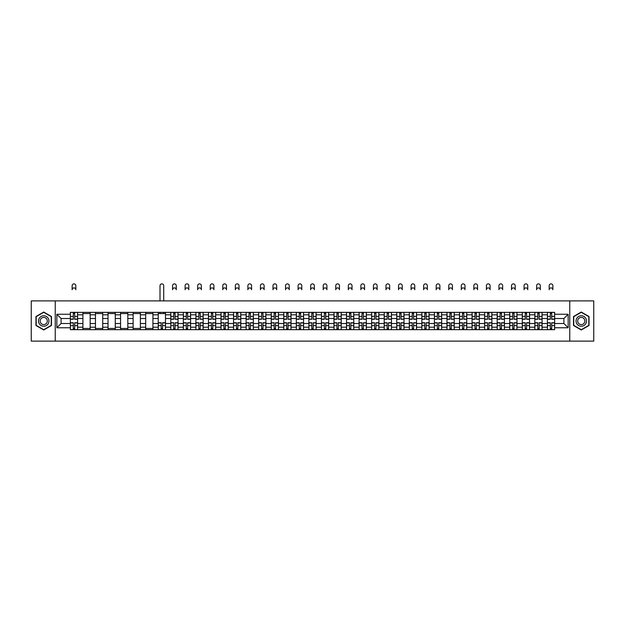 <?xml version="1.0" encoding="UTF-8"?>
<svg xmlns="http://www.w3.org/2000/svg" width="625" height="625" viewBox="0 0 625 625"><rect width="100%" height="100%" fill="white"/><g stroke="black" fill="none" stroke-linecap="round" stroke-linejoin="round"><path stroke-width="0.94" d="M569.766 341.125L593.75 341.125L593.75 300.891L31.25 300.891L31.25 341.125L569.766 341.125L569.766 300.891M82.914 329.664L82.914 314.812L77.602 314.812L77.602 329.664M77.602 314.812L77.602 312.359M82.914 314.812L82.914 312.359M90.156 312.359L90.156 329.664M95.469 329.664L95.469 312.359M102.711 312.359L102.711 329.664M108.023 329.664L108.023 312.359M115.266 312.359L115.266 329.664M120.57 329.664L120.57 312.359M127.82 312.359L127.82 329.664M133.125 329.664L133.125 312.359M140.367 312.359L140.367 329.664M145.68 329.664L145.68 312.359M152.922 312.359L152.922 329.664M158.234 329.664L158.234 312.359M165.477 312.359L165.477 329.664M170.789 329.664L170.789 312.359M178.031 312.359L178.031 329.664M183.344 329.664L183.344 312.359M190.586 312.359L190.586 329.664M195.898 329.664L195.898 312.359M203.141 312.359L203.141 329.664M208.453 329.664L208.453 312.359M215.695 312.359L215.695 329.664M221 329.664L221 312.359M228.242 312.359L228.242 329.664M233.555 329.664L233.555 312.359M240.797 312.359L240.797 329.664M246.109 329.664L246.109 312.359M253.352 312.359L253.352 329.664M258.664 329.664L258.664 312.359M265.906 312.359L265.906 329.664M271.219 329.664L271.219 312.359M278.461 312.359L278.461 329.664M283.773 329.664L283.773 312.359M291.016 312.359L291.016 329.664M296.328 329.664L296.328 312.359M303.57 312.359L303.57 329.664M308.875 329.664L308.875 312.359M316.125 312.359L316.125 329.664M321.43 329.664L321.43 312.359M328.672 312.359L328.672 329.664M333.984 329.664L333.984 312.359M341.227 312.359L341.227 329.664M346.539 329.664L346.539 312.359M353.781 312.359L353.781 329.664M359.094 329.664L359.094 312.359M366.336 312.359L366.336 329.664M371.648 329.664L371.648 312.359M378.891 312.359L378.891 329.664M384.203 329.664L384.203 312.359M391.445 312.359L391.445 329.664M396.758 329.664L396.758 312.359M404 312.359L404 329.664M409.305 329.664L409.305 312.359M416.547 312.359L416.547 329.664M421.859 329.664L421.859 312.359M429.102 312.359L429.102 329.664M434.414 329.664L434.414 312.359M441.656 312.359L441.656 329.664M446.969 329.664L446.969 312.359M454.211 312.359L454.211 329.664M459.523 329.664L459.523 312.359M466.766 312.359L466.766 329.664M472.078 329.664L472.078 312.359M479.32 312.359L479.32 329.664M484.633 329.664L484.633 312.359M491.875 312.359L491.875 329.664M497.18 329.664L497.18 312.359M504.43 312.359L504.43 329.664M509.734 329.664L509.734 312.359M516.977 312.359L516.977 329.664M522.289 329.664L522.289 312.359M529.531 312.359L529.531 329.664M534.844 329.664L534.844 312.359M542.086 312.359L542.086 329.664M547.398 329.664L547.398 312.359M547.398 323.508L542.086 323.508M534.844 323.508L529.531 323.508M522.289 323.508L516.977 323.508M509.734 323.508L504.43 323.508M497.18 323.508L491.875 323.508M484.633 323.508L479.32 323.508M472.078 323.508L466.766 323.508M459.523 323.508L454.211 323.508M446.969 323.508L441.656 323.508M434.414 323.508L429.102 323.508M421.859 323.508L416.547 323.508M409.305 323.508L404 323.508M396.758 323.508L391.445 323.508M384.203 323.508L378.891 323.508M371.648 323.508L366.336 323.508M359.094 323.508L353.781 323.508M346.539 323.508L341.227 323.508M333.984 323.508L328.672 323.508M321.43 323.508L316.125 323.508M308.875 323.508L303.57 323.508M296.328 323.508L291.016 323.508M283.773 323.508L278.461 323.508M271.219 323.508L265.906 323.508M258.664 323.508L253.352 323.508M246.109 323.508L240.797 323.508M233.555 323.508L228.242 323.508M221 323.508L215.695 323.508M208.453 323.508L203.141 323.508M195.898 323.508L190.586 323.508M183.344 323.508L178.031 323.508M170.789 323.508L165.477 323.508M158.234 323.508L152.922 323.508M145.68 323.508L140.367 323.508M133.125 323.508L127.82 323.508M120.57 323.508L115.266 323.508M108.023 323.508L102.711 323.508M95.469 323.508L90.156 323.508M82.914 323.508L77.602 323.508M547.398 318.516L542.086 318.516M534.844 318.516L529.531 318.516M522.289 318.516L516.977 318.516M509.734 318.516L504.43 318.516M497.18 318.516L491.875 318.516M484.633 318.516L479.32 318.516M472.078 318.516L466.766 318.516M459.523 318.516L454.211 318.516M446.969 318.516L441.656 318.516M434.414 318.516L429.102 318.516M421.859 318.516L416.547 318.516M409.305 318.516L404 318.516M396.758 318.516L391.445 318.516M384.203 318.516L378.891 318.516M371.648 318.516L366.336 318.516M359.094 318.516L353.781 318.516M346.539 318.516L341.227 318.516M333.984 318.516L328.672 318.516M321.43 318.516L316.125 318.516M308.875 318.516L303.57 318.516M296.328 318.516L291.016 318.516M283.773 318.516L278.461 318.516M271.219 318.516L265.906 318.516M258.664 318.516L253.352 318.516M246.109 318.516L240.797 318.516M233.555 318.516L228.242 318.516M221 318.516L215.695 318.516M208.453 318.516L203.141 318.516M195.898 318.516L190.586 318.516M183.344 318.516L178.031 318.516M170.789 318.516L165.477 318.516M158.234 318.516L152.922 318.516M145.68 318.516L140.367 318.516M133.125 318.516L127.82 318.516M120.57 318.516L115.266 318.516M108.023 318.516L102.711 318.516M95.469 318.516L90.156 318.516M82.914 318.516L77.602 318.516M61.102 323.508L70.359 323.508L70.359 318.516L61.102 318.516L61.102 323.508L56.844 327.773L56.844 314.25L70.359 314.25L70.359 318.516M554.641 318.516L554.641 323.508L563.898 323.508L563.898 318.516L554.641 318.516L554.641 312.359L70.359 312.359L70.359 314.25M554.641 314.25L568.156 314.25L568.156 327.773L554.641 327.773L554.641 323.508M70.359 323.508L70.359 329.664L554.641 329.664L554.641 327.773M70.359 327.773L56.844 327.773M55.234 341.125L55.234 300.891M51.492 316.523L43.727 312.047L35.961 316.523L35.961 325.492L43.727 329.977L51.492 325.492L51.492 316.523M589.039 316.523L581.273 312.047L573.508 316.523L573.508 325.492L581.273 329.977L589.039 325.492L589.039 316.523M74.664 328.453L73.297 328.453M73.297 313.562L74.664 313.562M90.156 328.453L82.914 328.453M82.914 313.562L90.156 313.562M102.711 328.453L95.469 328.453M95.469 313.562L102.711 313.562M115.266 328.453L108.023 328.453M108.023 313.562L115.266 313.562M127.82 328.453L120.57 328.453M120.57 313.562L127.82 313.562M140.367 328.453L133.125 328.453M133.125 313.562L140.367 313.562M152.922 328.453L145.68 328.453M145.68 313.562L152.922 313.562M162.539 328.453L161.172 328.453M158.234 313.562L165.477 313.562M175.094 328.453L173.727 328.453M173.727 313.562L175.094 313.562M187.648 328.453L186.281 328.453M186.281 313.562L187.648 313.562M200.203 328.453L198.836 328.453M198.836 313.562L200.203 313.562M212.758 328.453L211.391 328.453M211.391 313.562L212.758 313.562M225.305 328.453L223.938 328.453M223.938 313.562L225.305 313.562M237.859 328.453L236.492 328.453M236.492 313.562L237.859 313.562M250.414 328.453L249.047 328.453M249.047 313.562L250.414 313.562M262.969 328.453L261.602 328.453M261.602 313.562L262.969 313.562M275.523 328.453L274.156 328.453M274.156 313.562L275.523 313.562M288.078 328.453L286.711 328.453M286.711 313.562L288.078 313.562M300.633 328.453L299.266 328.453M299.266 313.562L300.633 313.562M313.188 328.453L311.812 328.453M311.812 313.562L313.188 313.562M325.734 328.453L324.367 328.453M324.367 313.562L325.734 313.562M338.289 328.453L336.922 328.453M336.922 313.562L338.289 313.562M350.844 328.453L349.477 328.453M349.477 313.562L350.844 313.562M363.398 328.453L362.031 328.453M362.031 313.562L363.398 313.562M375.953 328.453L374.586 328.453M374.586 313.562L375.953 313.562M388.508 328.453L387.141 328.453M387.141 313.562L388.508 313.562M401.062 328.453L399.695 328.453M399.695 313.562L401.062 313.562M413.609 328.453L412.242 328.453M412.242 313.562L413.609 313.562M426.164 328.453L424.797 328.453M424.797 313.562L426.164 313.562M438.719 328.453L437.352 328.453M437.352 313.562L438.719 313.562M451.273 328.453L449.906 328.453M449.906 313.562L451.273 313.562M463.828 328.453L462.461 328.453M462.461 313.562L463.828 313.562M476.383 328.453L475.016 328.453M475.016 313.562L476.383 313.562M488.938 328.453L487.57 328.453M487.57 313.562L488.938 313.562M501.492 328.453L500.117 328.453M500.117 313.562L501.492 313.562M514.039 328.453L512.672 328.453M512.672 313.562L514.039 313.562M526.594 328.453L525.227 328.453M525.227 313.562L526.594 313.562M539.148 328.453L537.781 328.453M537.781 313.562L539.148 313.562M551.703 328.453L550.336 328.453M550.336 313.562L551.703 313.562M56.844 314.25L61.102 318.516M563.898 323.508L568.156 327.773M563.898 318.516L568.156 314.25M75.828 289.75A1.852 1.852 0 0 0 73.984 287.898A1.852 1.852 0 0 0 72.133 289.75L72.133 285.727A1.852 1.852 0 0 1 73.984 283.875A1.852 1.852 0 0 1 75.828 285.727L75.828 289.75M74.664 319.281L74.664 312.438L77.562 312.438L77.562 319.281L74.664 319.281M73.297 313.484L74.664 313.484M73.297 312.438L70.398 312.438L70.398 319.281L73.297 319.281L73.297 312.438L74.664 312.438M73.297 322.742L73.297 329.578L70.398 329.578L70.398 322.742L73.297 322.742M74.664 328.531L73.297 328.531M75.953 329.578L77.562 329.578L77.562 322.742L74.664 322.742L74.664 329.578L72.133 329.578M77.562 329.578L75.828 329.578M39.195 323.625A5.234 5.234 0 0 0 46.336 325.539A5.234 5.234 0 0 0 48.25 318.398A5.234 5.234 0 0 0 41.109 316.477A5.234 5.234 0 0 0 39.195 323.625M40.625 322.797A3.578 3.578 0 0 0 45.516 324.109A3.578 3.578 0 0 0 46.828 319.219A3.578 3.578 0 0 0 41.93 317.906A3.578 3.578 0 0 0 40.625 322.797M43.727 312.32L51.25 316.664L51.25 325.352L43.727 329.695L36.195 325.352L36.195 316.664L43.727 312.32M576.75 323.625A5.234 5.234 0 0 0 583.891 325.539A5.234 5.234 0 0 0 585.805 318.398A5.234 5.234 0 0 0 578.664 316.477A5.234 5.234 0 0 0 576.75 323.625M578.172 322.797A3.578 3.578 0 0 0 583.07 324.109A3.578 3.578 0 0 0 584.375 319.219A3.578 3.578 0 0 0 579.484 317.906A3.578 3.578 0 0 0 578.172 322.797M581.273 312.32L588.805 316.664L588.805 325.352L581.273 329.695L573.75 325.352L573.75 316.664L581.273 312.32M176.258 289.75A1.852 1.852 0 0 0 174.406 287.898A1.852 1.852 0 0 0 172.562 289.75L172.562 285.727A1.852 1.852 0 0 1 174.406 283.875A1.852 1.852 0 0 1 176.258 285.727L176.258 289.75M175.094 319.281L175.094 312.438L177.992 312.438L177.992 319.281L175.094 319.281M173.727 313.484L175.094 313.484M173.727 312.438L170.828 312.438L170.828 319.281L173.727 319.281L173.727 312.438L175.094 312.438M188.812 289.75A1.852 1.852 0 0 0 186.961 287.898A1.852 1.852 0 0 0 185.109 289.75L185.109 285.727A1.852 1.852 0 0 1 186.961 283.875A1.852 1.852 0 0 1 188.812 285.727L188.812 289.75M187.648 319.281L187.648 312.438L190.547 312.438L190.547 319.281L187.648 319.281M186.281 313.484L187.648 313.484M186.281 312.438L183.383 312.438L183.383 319.281L186.281 319.281L186.281 312.438L187.648 312.438M201.367 289.75A1.852 1.852 0 0 0 199.516 287.898A1.852 1.852 0 0 0 197.664 289.75L197.664 285.727A1.852 1.852 0 0 1 199.516 283.875A1.852 1.852 0 0 1 201.367 285.727L201.367 289.75M200.203 319.281L200.203 312.438L203.102 312.438L203.102 319.281L200.203 319.281M198.836 313.484L200.203 313.484M198.836 312.438L195.938 312.438L195.938 319.281L198.836 319.281L198.836 312.438L200.203 312.438M213.922 289.75A1.852 1.852 0 0 0 212.07 287.898A1.852 1.852 0 0 0 210.219 289.75L210.219 285.727A1.852 1.852 0 0 1 212.07 283.875A1.852 1.852 0 0 1 213.922 285.727L213.922 289.75M212.758 319.281L212.758 312.438L215.648 312.438L215.648 319.281L212.758 319.281M211.391 313.484L212.758 313.484M211.391 312.438L208.492 312.438L208.492 319.281L211.391 319.281L211.391 312.438L212.758 312.438M226.477 289.75A1.852 1.852 0 0 0 224.625 287.898A1.852 1.852 0 0 0 222.773 289.75L222.773 285.727A1.852 1.852 0 0 1 224.625 283.875A1.852 1.852 0 0 1 226.477 285.727L226.477 289.75M225.305 319.281L225.305 312.438L228.203 312.438L228.203 319.281L225.305 319.281M223.938 313.484L225.305 313.484M223.938 312.438L221.047 312.438L221.047 319.281L223.938 319.281L223.938 312.438L225.305 312.438M239.031 289.75A1.852 1.852 0 0 0 237.18 287.898A1.852 1.852 0 0 0 235.328 289.75L235.328 285.727A1.852 1.852 0 0 1 237.18 283.875A1.852 1.852 0 0 1 239.031 285.727L239.031 289.75M237.859 319.281L237.859 312.438L240.758 312.438L240.758 319.281L237.859 319.281M236.492 313.484L237.859 313.484M236.492 312.438L233.594 312.438L233.594 319.281L236.492 319.281L236.492 312.438L237.859 312.438M251.586 289.75A1.852 1.852 0 0 0 249.734 287.898A1.852 1.852 0 0 0 247.883 289.75L247.883 285.727A1.852 1.852 0 0 1 249.734 283.875A1.852 1.852 0 0 1 251.586 285.727L251.586 289.75M250.414 319.281L250.414 312.438L253.312 312.438L253.312 319.281L250.414 319.281M249.047 313.484L250.414 313.484M249.047 312.438L246.148 312.438L246.148 319.281L249.047 319.281L249.047 312.438L250.414 312.438M264.133 289.75A1.852 1.852 0 0 0 262.289 287.898A1.852 1.852 0 0 0 260.438 289.75L260.438 285.727A1.852 1.852 0 0 1 262.289 283.875A1.852 1.852 0 0 1 264.133 285.727L264.133 289.75M262.969 319.281L262.969 312.438L265.867 312.438L265.867 319.281L262.969 319.281M261.602 313.484L262.969 313.484M261.602 312.438L258.703 312.438L258.703 319.281L261.602 319.281L261.602 312.438L262.969 312.438M276.688 289.75A1.852 1.852 0 0 0 274.836 287.898A1.852 1.852 0 0 0 272.984 289.75L272.984 285.727A1.852 1.852 0 0 1 274.836 283.875A1.852 1.852 0 0 1 276.688 285.727L276.688 289.75M275.523 319.281L275.523 312.438L278.422 312.438L278.422 319.281L275.523 319.281M274.156 313.484L275.523 313.484M274.156 312.438L271.258 312.438L271.258 319.281L274.156 319.281L274.156 312.438L275.523 312.438M163.711 300.891L163.711 285.727A1.852 1.852 0 0 0 161.859 283.875A1.852 1.852 0 0 0 160.008 285.727L160.008 300.891M161.172 322.742L161.172 329.578L158.273 329.578L158.273 322.742L161.172 322.742M162.539 328.531L161.172 328.531M163.828 329.578L165.438 329.578L165.438 322.742L162.539 322.742L162.539 329.578L160.008 329.578M165.438 329.578L163.711 329.578M163.711 312.359L163.711 313.562M160.008 312.359L160.008 313.562M173.727 322.742L173.727 329.578L170.828 329.578L170.828 322.742L173.727 322.742M175.094 328.531L173.727 328.531M176.383 329.578L177.992 329.578L177.992 322.742L175.094 322.742L175.094 329.578L172.562 329.578M177.992 329.578L176.258 329.578M186.281 322.742L186.281 329.578L183.383 329.578L183.383 322.742L186.281 322.742M187.648 328.531L186.281 328.531M188.938 329.578L190.547 329.578L190.547 322.742L187.648 322.742L187.648 329.578L185.109 329.578M190.547 329.578L188.812 329.578M198.836 322.742L198.836 329.578L195.938 329.578L195.938 322.742L198.836 322.742M200.203 328.531L198.836 328.531M201.492 329.578L203.102 329.578L203.102 322.742L200.203 322.742L200.203 329.578L197.664 329.578M203.102 329.578L201.367 329.578M211.391 322.742L211.391 329.578L208.492 329.578L208.492 322.742L211.391 322.742M212.758 328.531L211.391 328.531M214.039 329.578L215.648 329.578L215.648 322.742L212.758 322.742L212.758 329.578L210.219 329.578M215.648 329.578L213.922 329.578M223.938 322.742L223.938 329.578L221.047 329.578L221.047 322.742L223.938 322.742M225.305 328.531L223.938 328.531M226.594 329.578L228.203 329.578L228.203 322.742L225.305 322.742L225.305 329.578L222.773 329.578M228.203 329.578L226.477 329.578M236.492 322.742L236.492 329.578L233.594 329.578L233.594 322.742L236.492 322.742M237.859 328.531L236.492 328.531M239.148 329.578L240.758 329.578L240.758 322.742L237.859 322.742L237.859 329.578L235.328 329.578M240.758 329.578L239.031 329.578M249.047 322.742L249.047 329.578L246.148 329.578L246.148 322.742L249.047 322.742M250.414 328.531L249.047 328.531M251.703 329.578L253.312 329.578L253.312 322.742L250.414 322.742L250.414 329.578L247.883 329.578M253.312 329.578L251.586 329.578M261.602 322.742L261.602 329.578L258.703 329.578L258.703 322.742L261.602 322.742M262.969 328.531L261.602 328.531M264.133 329.578L265.867 329.578L265.867 322.742L262.969 322.742L262.969 329.578L260.438 329.578M274.156 322.742L274.156 329.578L271.258 329.578L271.258 322.742L274.156 322.742M275.523 328.531L274.156 328.531M276.812 329.578L278.422 329.578L278.422 322.742L275.523 322.742L275.523 329.578L272.984 329.578M278.422 329.578L276.688 329.578M289.242 289.75A1.852 1.852 0 0 0 287.391 287.898A1.852 1.852 0 0 0 285.539 289.75L285.539 285.727A1.852 1.852 0 0 1 287.391 283.875A1.852 1.852 0 0 1 289.242 285.727L289.242 289.75M288.078 319.281L288.078 312.438L290.977 312.438L290.977 319.281L288.078 319.281M286.711 313.484L288.078 313.484M286.711 312.438L283.812 312.438L283.812 319.281L286.711 319.281L286.711 312.438L288.078 312.438M286.711 322.742L286.711 329.578L283.812 329.578L283.812 322.742L286.711 322.742M288.078 328.531L286.711 328.531M289.367 329.578L290.977 329.578L290.977 322.742L288.078 322.742L288.078 329.578L285.539 329.578M290.977 329.578L289.242 329.578M301.797 289.75A1.852 1.852 0 0 0 299.945 287.898A1.852 1.852 0 0 0 298.094 289.75L298.094 285.727A1.852 1.852 0 0 1 299.945 283.875A1.852 1.852 0 0 1 301.797 285.727L301.797 289.75M300.633 319.281L300.633 312.438L303.531 312.438L303.531 319.281L300.633 319.281M299.266 313.484L300.633 313.484M299.266 312.438L296.367 312.438L296.367 319.281L299.266 319.281L299.266 312.438L300.633 312.438M299.266 322.742L299.266 329.578L296.367 329.578L296.367 322.742L299.266 322.742M300.633 328.531L299.266 328.531M301.914 329.578L303.531 329.578L303.531 322.742L300.633 322.742L300.633 329.578L298.094 329.578M303.531 329.578L301.797 329.578M314.352 289.75A1.852 1.852 0 0 0 312.5 287.898A1.852 1.852 0 0 0 310.648 289.75L310.648 285.727A1.852 1.852 0 0 1 312.5 283.875A1.852 1.852 0 0 1 314.352 285.727L314.352 289.75M313.188 319.281L313.188 312.438L316.078 312.438L316.078 319.281L313.188 319.281M311.812 313.484L313.188 313.484M311.812 312.438L308.922 312.438L308.922 319.281L311.812 319.281L311.812 312.438L313.188 312.438M326.906 289.75A1.852 1.852 0 0 0 325.055 287.898A1.852 1.852 0 0 0 323.203 289.75L323.203 285.727A1.852 1.852 0 0 1 325.055 283.875A1.852 1.852 0 0 1 326.906 285.727L326.906 289.75M325.734 319.281L325.734 312.438L328.633 312.438L328.633 319.281L325.734 319.281M324.367 313.484L325.734 313.484M324.367 312.438L321.469 312.438L321.469 319.281L324.367 319.281L324.367 312.438L325.734 312.438M339.461 289.75A1.852 1.852 0 0 0 337.609 287.898A1.852 1.852 0 0 0 335.758 289.75L335.758 285.727A1.852 1.852 0 0 1 337.609 283.875A1.852 1.852 0 0 1 339.461 285.727L339.461 289.75M338.289 319.281L338.289 312.438L341.188 312.438L341.188 319.281L338.289 319.281M336.922 313.484L338.289 313.484M336.922 312.438L334.023 312.438L334.023 319.281L336.922 319.281L336.922 312.438L338.289 312.438M352.016 289.75A1.852 1.852 0 0 0 350.164 287.898A1.852 1.852 0 0 0 348.312 289.75L348.312 285.727A1.852 1.852 0 0 1 350.164 283.875A1.852 1.852 0 0 1 352.016 285.727L352.016 289.75M350.844 319.281L350.844 312.438L353.742 312.438L353.742 319.281L350.844 319.281M349.477 313.484L350.844 313.484M349.477 312.438L346.578 312.438L346.578 319.281L349.477 319.281L349.477 312.438L350.844 312.438M364.562 289.75A1.852 1.852 0 0 0 362.711 287.898A1.852 1.852 0 0 0 360.867 289.75L360.867 285.727A1.852 1.852 0 0 1 362.711 283.875A1.852 1.852 0 0 1 364.562 285.727L364.562 289.75M363.398 319.281L363.398 312.438L366.297 312.438L366.297 319.281L363.398 319.281M362.031 313.484L363.398 313.484M362.031 312.438L359.133 312.438L359.133 319.281L362.031 319.281L362.031 312.438L363.398 312.438M377.117 289.75A1.852 1.852 0 0 0 375.266 287.898A1.852 1.852 0 0 0 373.414 289.75L373.414 285.727A1.852 1.852 0 0 1 375.266 283.875A1.852 1.852 0 0 1 377.117 285.727L377.117 289.75M375.953 319.281L375.953 312.438L378.852 312.438L378.852 319.281L375.953 319.281M374.586 313.484L375.953 313.484M374.586 312.438L371.688 312.438L371.688 319.281L374.586 319.281L374.586 312.438L375.953 312.438M389.672 289.75A1.852 1.852 0 0 0 387.82 287.898A1.852 1.852 0 0 0 385.969 289.75L385.969 285.727A1.852 1.852 0 0 1 387.82 283.875A1.852 1.852 0 0 1 389.672 285.727L389.672 289.75M388.508 319.281L388.508 312.438L391.406 312.438L391.406 319.281L388.508 319.281M387.141 313.484L388.508 313.484M387.141 312.438L384.242 312.438L384.242 319.281L387.141 319.281L387.141 312.438L388.508 312.438M402.227 289.75A1.852 1.852 0 0 0 400.375 287.898A1.852 1.852 0 0 0 398.523 289.75L398.523 285.727A1.852 1.852 0 0 1 400.375 283.875A1.852 1.852 0 0 1 402.227 285.727L402.227 289.75M401.062 319.281L401.062 312.438L403.953 312.438L403.953 319.281L401.062 319.281M399.695 313.484L401.062 313.484M399.695 312.438L396.797 312.438L396.797 319.281L399.695 319.281L399.695 312.438L401.062 312.438M414.781 289.75A1.852 1.852 0 0 0 412.93 287.898A1.852 1.852 0 0 0 411.078 289.75L411.078 285.727A1.852 1.852 0 0 1 412.93 283.875A1.852 1.852 0 0 1 414.781 285.727L414.781 289.75M413.609 319.281L413.609 312.438L416.508 312.438L416.508 319.281L413.609 319.281M412.242 313.484L413.609 313.484M412.242 312.438L409.352 312.438L409.352 319.281L412.242 319.281L412.242 312.438L413.609 312.438M427.336 289.75A1.852 1.852 0 0 0 425.484 287.898A1.852 1.852 0 0 0 423.633 289.75L423.633 285.727A1.852 1.852 0 0 1 425.484 283.875A1.852 1.852 0 0 1 427.336 285.727L427.336 289.75M426.164 319.281L426.164 312.438L429.063 312.438L429.063 319.281L426.164 319.281M424.797 313.484L426.164 313.484M424.797 312.438L421.898 312.438L421.898 319.281L424.797 319.281L424.797 312.438L426.164 312.438M439.891 289.75A1.852 1.852 0 0 0 438.039 287.898A1.852 1.852 0 0 0 436.188 289.75L436.188 285.727A1.852 1.852 0 0 1 438.039 283.875A1.852 1.852 0 0 1 439.891 285.727L439.891 289.75M438.719 319.281L438.719 312.438L441.617 312.438L441.617 319.281L438.719 319.281M437.352 313.484L438.719 313.484M437.352 312.438L434.453 312.438L434.453 319.281L437.352 319.281L437.352 312.438L438.719 312.438M452.438 289.75A1.852 1.852 0 0 0 450.594 287.898A1.852 1.852 0 0 0 448.742 289.75L448.742 285.727A1.852 1.852 0 0 1 450.594 283.875A1.852 1.852 0 0 1 452.438 285.727L452.438 289.75M451.273 319.281L451.273 312.438L454.172 312.438L454.172 319.281L451.273 319.281M449.906 313.484L451.273 313.484M449.906 312.438L447.008 312.438L447.008 319.281L449.906 319.281L449.906 312.438L451.273 312.438M464.992 289.75A1.852 1.852 0 0 0 463.141 287.898A1.852 1.852 0 0 0 461.289 289.75L461.289 285.727A1.852 1.852 0 0 1 463.141 283.875A1.852 1.852 0 0 1 464.992 285.727L464.992 289.75M463.828 319.281L463.828 312.438L466.727 312.438L466.727 319.281L463.828 319.281M462.461 313.484L463.828 313.484M462.461 312.438L459.562 312.438L459.562 319.281L462.461 319.281L462.461 312.438L463.828 312.438M477.547 289.75A1.852 1.852 0 0 0 475.695 287.898A1.852 1.852 0 0 0 473.844 289.75L473.844 285.727A1.852 1.852 0 0 1 475.695 283.875A1.852 1.852 0 0 1 477.547 285.727L477.547 289.75M476.383 319.281L476.383 312.438L479.281 312.438L479.281 319.281L476.383 319.281M475.016 313.484L476.383 313.484M475.016 312.438L472.117 312.438L472.117 319.281L475.016 319.281L475.016 312.438L476.383 312.438M490.102 289.75A1.852 1.852 0 0 0 488.25 287.898A1.852 1.852 0 0 0 486.398 289.75L486.398 285.727A1.852 1.852 0 0 1 488.25 283.875A1.852 1.852 0 0 1 490.102 285.727L490.102 289.75M488.938 319.281L488.938 312.438L491.836 312.438L491.836 319.281L488.938 319.281M487.57 313.484L488.938 313.484M487.57 312.438L484.672 312.438L484.672 319.281L487.57 319.281L487.57 312.438L488.938 312.438M502.656 289.75A1.852 1.852 0 0 0 500.805 287.898A1.852 1.852 0 0 0 498.953 289.75L498.953 285.727A1.852 1.852 0 0 1 500.805 283.875A1.852 1.852 0 0 1 502.656 285.727L502.656 289.75M501.492 319.281L501.492 312.438L504.383 312.438L504.383 319.281L501.492 319.281M500.117 313.484L501.492 313.484M500.117 312.438L497.227 312.438L497.227 319.281L500.117 319.281L500.117 312.438L501.492 312.438M515.211 289.75A1.852 1.852 0 0 0 513.359 287.898A1.852 1.852 0 0 0 511.508 289.75L511.508 285.727A1.852 1.852 0 0 1 513.359 283.875A1.852 1.852 0 0 1 515.211 285.727L515.211 289.75M514.039 319.281L514.039 312.438L516.938 312.438L516.938 319.281L514.039 319.281M512.672 313.484L514.039 313.484M512.672 312.438L509.781 312.438L509.781 319.281L512.672 319.281L512.672 312.438L514.039 312.438M527.766 289.75A1.852 1.852 0 0 0 525.914 287.898A1.852 1.852 0 0 0 524.062 289.75L524.062 285.727A1.852 1.852 0 0 1 525.914 283.875A1.852 1.852 0 0 1 527.766 285.727L527.766 289.75M526.594 319.281L526.594 312.438L529.492 312.438L529.492 319.281L526.594 319.281M525.227 313.484L526.594 313.484M525.227 312.438L522.328 312.438L522.328 319.281L525.227 319.281L525.227 312.438L526.594 312.438M540.32 289.75A1.852 1.852 0 0 0 538.469 287.898A1.852 1.852 0 0 0 536.617 289.75L536.617 285.727A1.852 1.852 0 0 1 538.469 283.875A1.852 1.852 0 0 1 540.32 285.727L540.32 289.75M539.148 319.281L539.148 312.438L542.047 312.438L542.047 319.281L539.148 319.281M537.781 313.484L539.148 313.484M537.781 312.438L534.883 312.438L534.883 319.281L537.781 319.281L537.781 312.438L539.148 312.438M552.867 289.75A1.852 1.852 0 0 0 551.016 287.898A1.852 1.852 0 0 0 549.172 289.75L549.172 285.727A1.852 1.852 0 0 1 551.016 283.875A1.852 1.852 0 0 1 552.867 285.727L552.867 289.75M551.703 319.281L551.703 312.438L554.602 312.438L554.602 319.281L551.703 319.281M550.336 313.484L551.703 313.484M550.336 312.438L547.438 312.438L547.438 319.281L550.336 319.281L550.336 312.438L551.703 312.438M311.812 322.742L311.812 329.578L308.922 329.578L308.922 322.742L311.812 322.742M313.188 328.531L311.812 328.531M314.469 329.578L316.078 329.578L316.078 322.742L313.188 322.742L313.188 329.578L310.648 329.578M316.078 329.578L314.352 329.578M324.367 322.742L324.367 329.578L321.469 329.578L321.469 322.742L324.367 322.742M325.734 328.531L324.367 328.531M326.906 329.578L328.633 329.578L328.633 322.742L325.734 322.742L325.734 329.578L323.203 329.578M336.922 322.742L336.922 329.578L334.023 329.578L334.023 322.742L336.922 322.742M338.289 328.531L336.922 328.531M339.578 329.578L341.188 329.578L341.188 322.742L338.289 322.742L338.289 329.578L335.758 329.578M341.188 329.578L339.461 329.578M349.477 322.742L349.477 329.578L346.578 329.578L346.578 322.742L349.477 322.742M350.844 328.531L349.477 328.531M352.016 329.578L353.742 329.578L353.742 322.742L350.844 322.742L350.844 329.578L348.312 329.578M362.031 322.742L362.031 329.578L359.133 329.578L359.133 322.742L362.031 322.742M363.398 328.531L362.031 328.531M364.688 329.578L366.297 329.578L366.297 322.742L363.398 322.742L363.398 329.578L360.867 329.578M366.297 329.578L364.562 329.578M374.586 322.742L374.586 329.578L371.688 329.578L371.688 322.742L374.586 322.742M375.953 328.531L374.586 328.531M377.242 329.578L378.852 329.578L378.852 322.742L375.953 322.742L375.953 329.578L373.414 329.578M378.852 329.578L377.117 329.578M387.141 322.742L387.141 329.578L384.242 329.578L384.242 322.742L387.141 322.742M388.508 328.531L387.141 328.531M389.797 329.578L391.406 329.578L391.406 322.742L388.508 322.742L388.508 329.578L385.969 329.578M391.406 329.578L389.672 329.578M399.695 322.742L399.695 329.578L396.797 329.578L396.797 322.742L399.695 322.742M401.062 328.531L399.695 328.531M402.344 329.578L403.953 329.578L403.953 322.742L401.062 322.742L401.062 329.578L398.523 329.578M403.953 329.578L402.227 329.578M412.242 322.742L412.242 329.578L409.352 329.578L409.352 322.742L412.242 322.742M413.609 328.531L412.242 328.531M414.898 329.578L416.508 329.578L416.508 322.742L413.609 322.742L413.609 329.578L411.078 329.578M416.508 329.578L414.781 329.578M424.797 322.742L424.797 329.578L421.898 329.578L421.898 322.742L424.797 322.742M426.164 328.531L424.797 328.531M427.453 329.578L429.063 329.578L429.063 322.742L426.164 322.742L426.164 329.578L423.633 329.578M429.063 329.578L427.336 329.578M437.352 322.742L437.352 329.578L434.453 329.578L434.453 322.742L437.352 322.742M438.719 328.531L437.352 328.531M440.008 329.578L441.617 329.578L441.617 322.742L438.719 322.742L438.719 329.578L436.188 329.578M441.617 329.578L439.891 329.578M449.906 322.742L449.906 329.578L447.008 329.578L447.008 322.742L449.906 322.742M451.273 328.531L449.906 328.531M452.438 329.578L454.172 329.578L454.172 322.742L451.273 322.742L451.273 329.578L448.742 329.578M462.461 322.742L462.461 329.578L459.562 329.578L459.562 322.742L462.461 322.742M463.828 328.531L462.461 328.531M465.117 329.578L466.727 329.578L466.727 322.742L463.828 322.742L463.828 329.578L461.289 329.578M466.727 329.578L464.992 329.578M475.016 322.742L475.016 329.578L472.117 329.578L472.117 322.742L475.016 322.742M476.383 328.531L475.016 328.531M477.672 329.578L479.281 329.578L479.281 322.742L476.383 322.742L476.383 329.578L473.844 329.578M479.281 329.578L477.547 329.578M487.57 322.742L487.57 329.578L484.672 329.578L484.672 322.742L487.57 322.742M488.938 328.531L487.57 328.531M490.219 329.578L491.836 329.578L491.836 322.742L488.938 322.742L488.938 329.578L486.398 329.578M491.836 329.578L490.102 329.578M500.117 322.742L500.117 329.578L497.227 329.578L497.227 322.742L500.117 322.742M501.492 328.531L500.117 328.531M502.773 329.578L504.383 329.578L504.383 322.742L501.492 322.742L501.492 329.578L498.953 329.578M504.383 329.578L502.656 329.578M512.672 322.742L512.672 329.578L509.781 329.578L509.781 322.742L512.672 322.742M514.039 328.531L512.672 328.531M515.328 329.578L516.938 329.578L516.938 322.742L514.039 322.742L514.039 329.578L511.508 329.578M516.938 329.578L515.211 329.578M525.227 322.742L525.227 329.578L522.328 329.578L522.328 322.742L525.227 322.742M526.594 328.531L525.227 328.531M527.883 329.578L529.492 329.578L529.492 322.742L526.594 322.742L526.594 329.578L524.062 329.578M529.492 329.578L527.766 329.578M537.781 322.742L537.781 329.578L534.883 329.578L534.883 322.742L537.781 322.742M539.148 328.531L537.781 328.531M540.438 329.578L542.047 329.578L542.047 322.742L539.148 322.742L539.148 329.578L536.617 329.578M542.047 329.578L540.32 329.578M550.336 322.742L550.336 329.578L547.438 329.578L547.438 322.742L550.336 322.742M551.703 328.531L550.336 328.531M552.992 329.578L554.602 329.578L554.602 322.742L551.703 322.742L551.703 329.578L549.172 329.578M554.602 329.578L552.867 329.578M534.844 314.812L529.531 314.812M522.289 314.812L516.977 314.812M509.734 314.812L504.43 314.812M497.18 314.812L491.875 314.812M484.633 314.812L479.32 314.812M472.078 314.812L466.766 314.812M459.523 314.812L454.211 314.812M446.969 314.812L441.656 314.812M434.414 314.812L429.102 314.812M421.859 314.812L416.547 314.812M409.305 314.812L404 314.812M396.758 314.812L391.445 314.812M384.203 314.812L378.891 314.812M371.648 314.812L366.336 314.812M359.094 314.812L353.781 314.812M346.539 314.812L341.227 314.812M333.984 314.812L328.672 314.812M321.43 314.812L316.125 314.812M308.875 314.812L303.57 314.812M296.328 314.812L291.016 314.812M283.773 314.812L278.461 314.812M271.219 314.812L265.906 314.812M258.664 314.812L253.352 314.812M246.109 314.812L240.797 314.812M233.555 314.812L228.242 314.812M221 314.812L215.695 314.812M208.453 314.812L203.141 314.812M195.898 314.812L190.586 314.812M183.344 314.812L178.031 314.812M170.789 314.812L165.477 314.812M158.234 314.812L152.922 314.812M145.68 314.812L140.367 314.812M133.125 314.812L127.82 314.812M120.57 314.812L115.266 314.812M108.023 314.812L102.711 314.812M95.469 314.812L90.156 314.812M547.398 314.812L542.086 314.812M534.844 327.203L529.531 327.203M522.289 327.203L516.977 327.203M509.734 327.203L504.43 327.203M497.18 327.203L491.875 327.203M484.633 327.203L479.32 327.203M472.078 327.203L466.766 327.203M459.523 327.203L454.211 327.203M446.969 327.203L441.656 327.203M434.414 327.203L429.102 327.203M421.859 327.203L416.547 327.203M409.305 327.203L404 327.203M396.758 327.203L391.445 327.203M384.203 327.203L378.891 327.203M371.648 327.203L366.336 327.203M359.094 327.203L353.781 327.203M346.539 327.203L341.227 327.203M333.984 327.203L328.672 327.203M321.43 327.203L316.125 327.203M308.875 327.203L303.57 327.203M296.328 327.203L291.016 327.203M283.773 327.203L278.461 327.203M271.219 327.203L265.906 327.203M258.664 327.203L253.352 327.203M246.109 327.203L240.797 327.203M233.555 327.203L228.242 327.203M221 327.203L215.695 327.203M208.453 327.203L203.141 327.203M195.898 327.203L190.586 327.203M183.344 327.203L178.031 327.203M170.789 327.203L165.477 327.203M158.234 327.203L152.922 327.203M145.68 327.203L140.367 327.203M133.125 327.203L127.82 327.203M120.57 327.203L115.266 327.203M108.023 327.203L102.711 327.203M95.469 327.203L90.156 327.203M82.914 327.203L77.602 327.203M547.398 327.203L542.086 327.203M74.664 319.109L77.562 319.109M74.664 316.391L77.562 316.391M70.398 319.109L73.297 319.109M70.398 316.391L73.297 316.391M73.297 322.914L70.398 322.914M73.297 325.625L70.398 325.625M77.562 322.914L74.664 322.914M77.562 325.625L74.664 325.625M175.094 319.109L177.992 319.109M175.094 316.391L177.992 316.391M170.828 319.109L173.727 319.109M170.828 316.391L173.727 316.391M187.648 319.109L190.547 319.109M187.648 316.391L190.547 316.391M183.383 319.109L186.281 319.109M183.383 316.391L186.281 316.391M200.203 319.109L203.102 319.109M200.203 316.391L203.102 316.391M195.938 319.109L198.836 319.109M195.938 316.391L198.836 316.391M212.758 319.109L215.648 319.109M212.758 316.391L215.648 316.391M208.492 319.109L211.391 319.109M208.492 316.391L211.391 316.391M225.305 319.109L228.203 319.109M225.305 316.391L228.203 316.391M221.047 319.109L223.938 319.109M221.047 316.391L223.938 316.391M237.859 319.109L240.758 319.109M237.859 316.391L240.758 316.391M233.594 319.109L236.492 319.109M233.594 316.391L236.492 316.391M250.414 319.109L253.312 319.109M250.414 316.391L253.312 316.391M246.148 319.109L249.047 319.109M246.148 316.391L249.047 316.391M262.969 319.109L265.867 319.109M262.969 316.391L265.867 316.391M258.703 319.109L261.602 319.109M258.703 316.391L261.602 316.391M275.523 319.109L278.422 319.109M275.523 316.391L278.422 316.391M271.258 319.109L274.156 319.109M271.258 316.391L274.156 316.391M161.172 322.914L158.273 322.914M161.172 325.625L158.273 325.625M165.438 322.914L162.539 322.914M165.438 325.625L162.539 325.625M173.727 322.914L170.828 322.914M173.727 325.625L170.828 325.625M177.992 322.914L175.094 322.914M177.992 325.625L175.094 325.625M186.281 322.914L183.383 322.914M186.281 325.625L183.383 325.625M190.547 322.914L187.648 322.914M190.547 325.625L187.648 325.625M198.836 322.914L195.938 322.914M198.836 325.625L195.938 325.625M203.102 322.914L200.203 322.914M203.102 325.625L200.203 325.625M211.391 322.914L208.492 322.914M211.391 325.625L208.492 325.625M215.648 322.914L212.758 322.914M215.648 325.625L212.758 325.625M223.938 322.914L221.047 322.914M223.938 325.625L221.047 325.625M228.203 322.914L225.305 322.914M228.203 325.625L225.305 325.625M236.492 322.914L233.594 322.914M236.492 325.625L233.594 325.625M240.758 322.914L237.859 322.914M240.758 325.625L237.859 325.625M249.047 322.914L246.148 322.914M249.047 325.625L246.148 325.625M253.312 322.914L250.414 322.914M253.312 325.625L250.414 325.625M261.602 322.914L258.703 322.914M261.602 325.625L258.703 325.625M265.867 322.914L262.969 322.914M265.867 325.625L262.969 325.625M274.156 322.914L271.258 322.914M274.156 325.625L271.258 325.625M278.422 322.914L275.523 322.914M278.422 325.625L275.523 325.625M288.078 319.109L290.977 319.109M288.078 316.391L290.977 316.391M283.812 319.109L286.711 319.109M283.812 316.391L286.711 316.391M286.711 322.914L283.812 322.914M286.711 325.625L283.812 325.625M290.977 322.914L288.078 322.914M290.977 325.625L288.078 325.625M300.633 319.109L303.531 319.109M300.633 316.391L303.531 316.391M296.367 319.109L299.266 319.109M296.367 316.391L299.266 316.391M299.266 322.914L296.367 322.914M299.266 325.625L296.367 325.625M303.531 322.914L300.633 322.914M303.531 325.625L300.633 325.625M313.188 319.109L316.078 319.109M313.188 316.391L316.078 316.391M308.922 319.109L311.812 319.109M308.922 316.391L311.812 316.391M325.734 319.109L328.633 319.109M325.734 316.391L328.633 316.391M321.469 319.109L324.367 319.109M321.469 316.391L324.367 316.391M338.289 319.109L341.188 319.109M338.289 316.391L341.188 316.391M334.023 319.109L336.922 319.109M334.023 316.391L336.922 316.391M350.844 319.109L353.742 319.109M350.844 316.391L353.742 316.391M346.578 319.109L349.477 319.109M346.578 316.391L349.477 316.391M363.398 319.109L366.297 319.109M363.398 316.391L366.297 316.391M359.133 319.109L362.031 319.109M359.133 316.391L362.031 316.391M375.953 319.109L378.852 319.109M375.953 316.391L378.852 316.391M371.688 319.109L374.586 319.109M371.688 316.391L374.586 316.391M388.508 319.109L391.406 319.109M388.508 316.391L391.406 316.391M384.242 319.109L387.141 319.109M384.242 316.391L387.141 316.391M401.062 319.109L403.953 319.109M401.062 316.391L403.953 316.391M396.797 319.109L399.695 319.109M396.797 316.391L399.695 316.391M413.609 319.109L416.508 319.109M413.609 316.391L416.508 316.391M409.352 319.109L412.242 319.109M409.352 316.391L412.242 316.391M426.164 319.109L429.063 319.109M426.164 316.391L429.063 316.391M421.898 319.109L424.797 319.109M421.898 316.391L424.797 316.391M438.719 319.109L441.617 319.109M438.719 316.391L441.617 316.391M434.453 319.109L437.352 319.109M434.453 316.391L437.352 316.391M451.273 319.109L454.172 319.109M451.273 316.391L454.172 316.391M447.008 319.109L449.906 319.109M447.008 316.391L449.906 316.391M463.828 319.109L466.727 319.109M463.828 316.391L466.727 316.391M459.562 319.109L462.461 319.109M459.562 316.391L462.461 316.391M476.383 319.109L479.281 319.109M476.383 316.391L479.281 316.391M472.117 319.109L475.016 319.109M472.117 316.391L475.016 316.391M488.938 319.109L491.836 319.109M488.938 316.391L491.836 316.391M484.672 319.109L487.57 319.109M484.672 316.391L487.57 316.391M501.492 319.109L504.383 319.109M501.492 316.391L504.383 316.391M497.227 319.109L500.117 319.109M497.227 316.391L500.117 316.391M514.039 319.109L516.938 319.109M514.039 316.391L516.938 316.391M509.781 319.109L512.672 319.109M509.781 316.391L512.672 316.391M526.594 319.109L529.492 319.109M526.594 316.391L529.492 316.391M522.328 319.109L525.227 319.109M522.328 316.391L525.227 316.391M539.148 319.109L542.047 319.109M539.148 316.391L542.047 316.391M534.883 319.109L537.781 319.109M534.883 316.391L537.781 316.391M551.703 319.109L554.602 319.109M551.703 316.391L554.602 316.391M547.438 319.109L550.336 319.109M547.438 316.391L550.336 316.391M311.812 322.914L308.922 322.914M311.812 325.625L308.922 325.625M316.078 322.914L313.188 322.914M316.078 325.625L313.188 325.625M324.367 322.914L321.469 322.914M324.367 325.625L321.469 325.625M328.633 322.914L325.734 322.914M328.633 325.625L325.734 325.625M336.922 322.914L334.023 322.914M336.922 325.625L334.023 325.625M341.188 322.914L338.289 322.914M341.188 325.625L338.289 325.625M349.477 322.914L346.578 322.914M349.477 325.625L346.578 325.625M353.742 322.914L350.844 322.914M353.742 325.625L350.844 325.625M362.031 322.914L359.133 322.914M362.031 325.625L359.133 325.625M366.297 322.914L363.398 322.914M366.297 325.625L363.398 325.625M374.586 322.914L371.688 322.914M374.586 325.625L371.688 325.625M378.852 322.914L375.953 322.914M378.852 325.625L375.953 325.625M387.141 322.914L384.242 322.914M387.141 325.625L384.242 325.625M391.406 322.914L388.508 322.914M391.406 325.625L388.508 325.625M399.695 322.914L396.797 322.914M399.695 325.625L396.797 325.625M403.953 322.914L401.062 322.914M403.953 325.625L401.062 325.625M412.242 322.914L409.352 322.914M412.242 325.625L409.352 325.625M416.508 322.914L413.609 322.914M416.508 325.625L413.609 325.625M424.797 322.914L421.898 322.914M424.797 325.625L421.898 325.625M429.063 322.914L426.164 322.914M429.063 325.625L426.164 325.625M437.352 322.914L434.453 322.914M437.352 325.625L434.453 325.625M441.617 322.914L438.719 322.914M441.617 325.625L438.719 325.625M449.906 322.914L447.008 322.914M449.906 325.625L447.008 325.625M454.172 322.914L451.273 322.914M454.172 325.625L451.273 325.625M462.461 322.914L459.562 322.914M462.461 325.625L459.562 325.625M466.727 322.914L463.828 322.914M466.727 325.625L463.828 325.625M475.016 322.914L472.117 322.914M475.016 325.625L472.117 325.625M479.281 322.914L476.383 322.914M479.281 325.625L476.383 325.625M487.57 322.914L484.672 322.914M487.57 325.625L484.672 325.625M491.836 322.914L488.938 322.914M491.836 325.625L488.938 325.625M500.117 322.914L497.227 322.914M500.117 325.625L497.227 325.625M504.383 322.914L501.492 322.914M504.383 325.625L501.492 325.625M512.672 322.914L509.781 322.914M512.672 325.625L509.781 325.625M516.938 322.914L514.039 322.914M516.938 325.625L514.039 325.625M525.227 322.914L522.328 322.914M525.227 325.625L522.328 325.625M529.492 322.914L526.594 322.914M529.492 325.625L526.594 325.625M537.781 322.914L534.883 322.914M537.781 325.625L534.883 325.625M542.047 322.914L539.148 322.914M542.047 325.625L539.148 325.625M550.336 322.914L547.438 322.914M550.336 325.625L547.438 325.625M554.602 322.914L551.703 322.914M554.602 325.625L551.703 325.625"/></g></svg>
